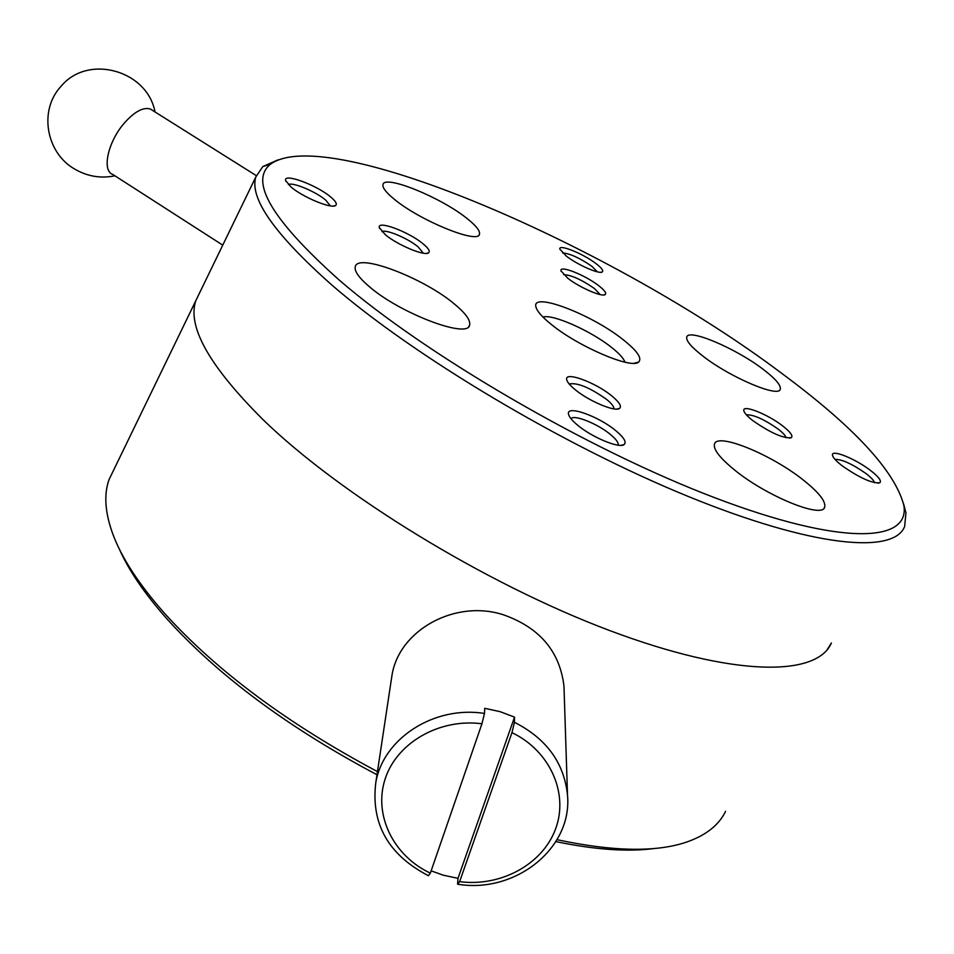 <?xml version="1.0" encoding="UTF-8"?>
<svg xmlns="http://www.w3.org/2000/svg" width="954" height="954" viewBox="0 0 954 954"><rect width="100%" height="100%" fill="white"/><g stroke="black" fill="none" stroke-linecap="round" stroke-linejoin="round"><path stroke-width="1.43" d="M903.605 503.891L905.942 512.894L904.654 526.417C894.148 554.512 813.13 547.501 687.882 496.318C562.92 445.339 413.344 355.878 331.587 284.793C274.692 234.279 249.423 198.36 255.779 177.039L195.797 300.725C187.115 326.733 209.582 366.431 263.197 419.808C340.351 494.732 485.276 583.729 609.153 630.356C733.292 677.185 816.958 677.03 831.399 642.972C816.958 677.03 733.292 677.185 609.153 630.356C485.276 583.729 340.351 494.732 263.197 419.808C209.582 366.431 187.115 326.733 195.797 300.725L199.613 292.854M113.955 469.475L109.114 479.445C103.736 494.196 104.94 512.322 112.727 533.823C121.587 557.816 138.986 584.468 164.935 613.78C216.999 671.211 287.834 723.824 377.462 771.607M376.985 774.755C288.525 727.807 218.561 675.909 167.105 619.074C144.507 593.579 128.48 570.027 119.023 548.395M655.04 848.416C628.304 852.053 595.248 849.787 555.896 841.607M557.041 839.687C612.456 851.505 655.362 852.399 685.759 842.37C705.495 835.68 718.756 825.341 725.565 811.365M611.836 395.958C619.277 402.111 621.865 406.249 619.611 408.372C615.473 412.331 588.713 401.074 574.964 389.494C570.015 385.416 567.272 382.137 566.712 379.68C564.16 370.903 595.511 382.327 611.836 395.958M613.911 408.884C614.137 406.75 611.741 403.614 606.708 399.487C589.87 387.551 577.361 382.387 569.192 383.997M780.897 372.728C614.817 247.754 328.14 122.362 270.495 164.195C249.077 181.343 271.962 219.945 339.147 279.999C425.556 354.805 588.248 449.692 714.749 497.714C841.631 546.082 910.426 542.731 903.82 505.215C894.697 470.727 853.723 426.569 780.897 372.728M255.779 177.039L262.803 166.592L278.008 159.867M782.626 425.878C790.317 431.9 793.227 435.823 791.343 437.671C783.353 438.578 770.534 432.913 752.885 420.666C747.364 416.361 744.347 413.046 743.846 410.733C742.021 404.043 767.576 414.096 782.626 425.878M786.013 437.743C785.631 435.728 783.019 432.842 778.178 429.085C764.094 419.271 753.481 414.513 746.338 414.811M598.623 285.616C604.442 290.147 606.649 293.116 605.218 294.524C602.475 297.469 579.519 287.524 567.809 278.27L561.012 270.841C559.116 264.747 585.172 275.038 598.623 285.616M600.173 294.583L594.354 288.466C581.427 279.558 571.184 274.967 563.647 274.669M616.022 430.874C624.011 437.612 626.718 442.167 624.143 444.552C619.504 448.833 591.611 437.194 577.23 424.864C572.042 420.499 569.133 416.958 568.524 414.227C565.746 404.508 598.766 416.218 616.022 430.874M618.168 445.196C618.741 442.847 616.224 439.329 610.62 434.63C597.967 423.898 573.831 414.155 570.993 418.734M595.988 263.59C601.509 267.824 603.62 270.59 602.332 271.89C599.839 274.633 577.683 264.973 566.39 256.161L559.867 249.173C558.102 243.556 583.109 253.585 595.988 263.59M597.383 271.842L591.885 266.309C579.722 257.985 569.955 253.514 562.562 252.917M870.275 470.274C878.562 476.69 881.758 480.84 879.838 482.748C872.254 483.595 859.769 477.99 842.394 465.957C836.324 461.271 833.033 457.717 832.508 455.273C830.839 448.869 855.118 458.576 870.275 470.274M874.46 482.712C874.007 480.577 871.157 477.513 865.922 473.494C852.16 463.918 841.857 459.208 835 459.387M422.92 243.699C428.37 248.171 430.278 251.2 428.644 252.774C425.245 256.578 397.651 245.13 385.356 234.732L379.346 227.66C376.758 219.873 408.61 231.691 422.92 243.699M423.337 253.204L418.043 246.8C407.883 238.297 385.631 228.924 382.005 231.679M330.644 196.965C335.581 201.079 337.275 203.894 335.725 205.384C332.302 209.391 303.086 197.442 291.03 187.02L285.675 180.616C282.861 172.567 316.609 184.945 330.644 196.965M330.394 205.885L325.648 200.042C315.679 191.515 292.103 181.713 288.418 184.635M551.46 324.563C578.362 346.624 631.62 369.365 638.596 362.091C642.4 358.334 637.212 350.845 623.057 339.6C591.671 314.391 531.473 291.34 535.898 306.783C536.863 311.064 542.051 316.99 551.46 324.563M624.93 362.174C623.689 358.406 619.229 353.493 611.55 347.411C590.943 330.859 552.33 313.687 542.981 317.086M394.813 199.66C420.821 221.113 478.836 244.474 479.48 234.135C480.208 230.808 475.927 225.49 466.661 218.204C440.593 197.239 384.402 174.379 382.971 184.551C382.244 187.652 386.191 192.696 394.813 199.66M368.816 286.224C399.189 313.067 468.247 339.242 469.595 325.04C470.68 320.341 465.719 313.425 454.712 304.254C424.208 278.198 357.678 252.631 355.282 266.679C354.208 271.008 358.716 277.519 368.816 286.224M734.699 470.095C766.622 496.235 822.539 518.976 824.697 507.123C825.997 501.375 818.759 492.264 802.97 479.767C771.035 454.319 717.325 432.341 714.498 444.027C713.103 449.31 719.841 457.992 734.699 470.095M703.372 356.45C730.537 377.605 779.072 398.08 780.289 389.184C781.111 385.201 775.208 378.44 762.592 368.888C735.439 348.174 688.502 328.271 686.761 337.024C685.854 340.721 691.4 347.196 703.372 356.45M431.136 870.847L443.145 875.152L457.992 878.348L514.528 717.122L500.015 711.636L484.739 708.309L484.477 713.449L481.937 723.776L430.349 873.137L428.465 875.724C388.35 854.891 370.796 823.839 375.804 782.542C383.234 738.396 434.201 705.388 484.477 713.449M564.124 691.066L563.969 686.141C559.795 651.332 539.582 627.541 503.318 614.758C455.189 599.172 399.273 629.998 392.022 675.027L391.152 680.846M514.528 717.122L514.433 722.297C546.475 738.575 564.16 762.878 567.511 795.207C572.555 848.452 515.1 893.886 457.598 884.203L457.992 878.348M457.598 884.203L459.625 881.651L511.964 732.636L514.433 722.297M459.625 881.651C500.755 887.113 542.778 864.276 555.657 828.728C568.846 793.299 549.957 750.786 511.964 732.636M481.937 723.776C439.508 718.147 396.924 742.689 385.213 778.75C373.193 814.752 393.275 855.833 430.349 873.137M222.747 245.142L112.822 174.463C101.649 170.933 107.814 141.979 124.187 123.221C134.466 111.642 143.195 106.908 150.35 109.006L152.712 110.485M195.797 300.725L109.114 479.445M831.399 642.972L827.058 649.877M616.737 409.087L619.611 408.372M270.495 164.195L262.803 166.592M789.304 438.136L791.343 437.671M603.596 294.965L605.218 294.524M620.768 445.363L624.143 444.552M600.913 272.284L602.332 271.89M877.847 483.177L879.838 482.748M426.462 253.406L428.644 252.774M333.518 206.052L335.725 205.384M634.016 363.271L638.596 362.091M479.099 234.875L479.48 234.135M468.939 326.28L469.595 325.04M824.041 508.184L824.697 507.123M779.895 389.84L780.289 389.184M536.458 308.512L535.898 306.783M285.985 181.451L285.675 180.616M379.632 228.495L379.346 227.66M832.723 456.036L832.508 455.273M568.942 415.515L568.524 414.227M561.202 271.449L561.012 270.841M744.072 411.508L743.846 410.733M903.82 505.215L905.942 512.894M567.058 380.765L566.712 379.68M567.511 795.207L563.969 686.141M375.804 782.542L392.022 675.027M150.35 109.006L256.244 175.596M155.001 111.928C147.31 70.286 87.911 53.662 61.068 86.301C38.482 110.163 46.019 153.189 75.056 169.275C87.661 176.49 100.933 178.66 114.909 175.81"/></g></svg>
